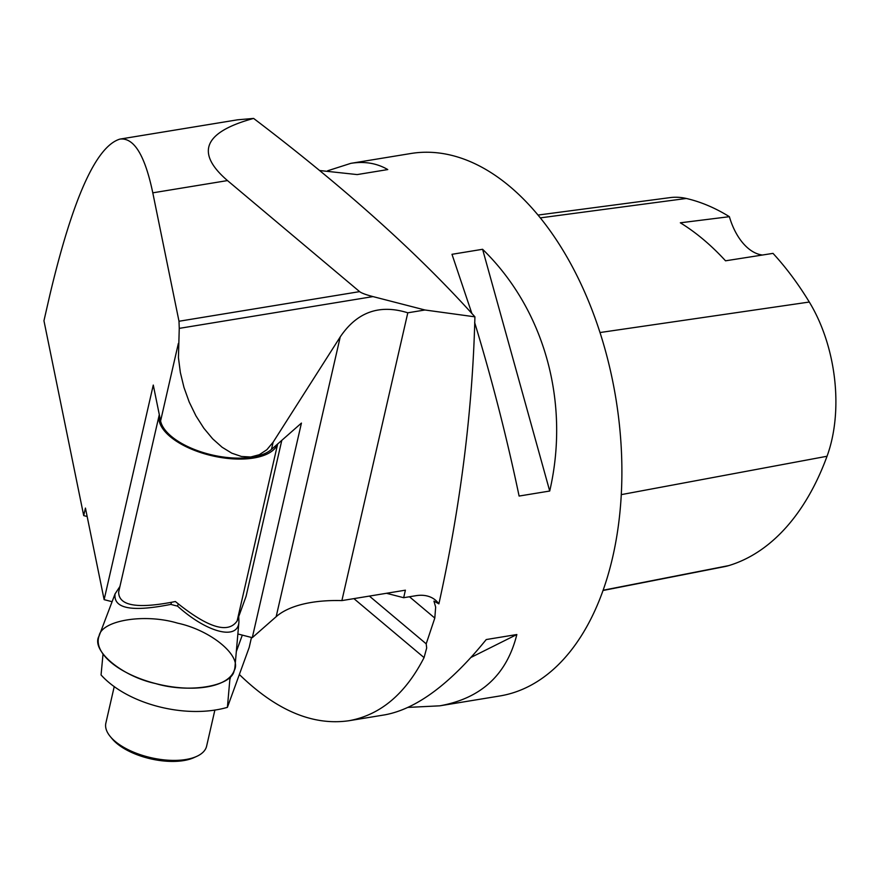 <?xml version="1.0" encoding="UTF-8"?>
<svg xmlns="http://www.w3.org/2000/svg" width="879" height="879" viewBox="0 0 879 879"><rect width="100%" height="100%" fill="white"/><g stroke="black" fill="none" stroke-linecap="round" stroke-linejoin="round"><path stroke-width="1.32" d="M110.336 736.613L112.226 738.887A48.927 22.393 12.9 0 0 183.711 760.577A48.927 22.393 12.9 0 0 194.006 757.61L196.698 756.39A51.674 23.645 -167.1 0 1 185.832 759.511A51.674 23.645 -167.1 0 1 110.336 736.613A51.674 23.645 -167.1 0 1 105.865 723.098L114.248 686.521M214.894 709.99L206.609 746.172A51.674 23.645 -167.1 0 1 196.698 756.39M237.868 633.979L252.284 637.671L301.431 423.085L277.632 444.016A61.014 27.93 -167.1 0 1 210.51 455.399A61.014 27.93 -167.1 0 1 159.209 415.02L118.643 592.094C118.753 605.95 137.662 609.092 175.382 601.522C207.565 627.705 228.144 634.177 237.143 620.915L246.054 596.412L281.796 440.346M112.094 601.697L104.129 599.654L153.276 385.068L160.593 420.964A59.332 27.15 -167.1 0 0 209.125 454.223A59.332 27.15 -167.1 0 0 271.479 449.411L277.632 444.016M386.452 593.281L403.67 597.709L405.395 590.183L341.887 600.599A109.941 50.312 12.9 0 0 276.16 616.695L252.284 637.671M104.129 599.654L85.439 508.084L83.714 515.61L43.95 320.769L49.839 295.047C72.792 198.236 96.152 146.255 119.929 139.102L237.517 119.819L253.613 118.423C203.796 132.004 195.094 152.715 227.496 180.58L359.61 291.63C361.478 293.092 365.928 294.751 372.982 296.597L179.25 328.372L178.997 321.253L152.792 192.831C144.925 155.275 133.971 137.366 119.929 139.102M409.449 596.764L434.797 618.069L426.194 643.835L426.689 647.966L424.063 657.602C405.34 694.047 380.266 715.088 348.842 720.747L384.881 714.836C416.47 709.001 450.257 683.906 486.241 639.549L516.841 634.528C506.875 674.611 481.198 698.387 439.797 705.826L499.777 695.981A274.863 162.725 -99.3 0 0 615.86 398.407A274.863 162.725 -99.3 0 0 410.801 153.517L350.82 163.351C364.587 161.132 376.904 163.208 387.76 169.57L357.16 174.58L320.077 170.57M434.797 618.069L435.665 607.114L433.929 601.115L438.885 603.862C460.574 505.875 472.583 410.196 474.913 316.836L424.953 309.99L407.801 312.803L341.887 600.599M348.842 720.747C312.803 725.878 276.303 710.463 239.352 674.501M471.924 313.649L451.993 254.306L482.593 249.284C544.464 309.397 570.273 402.384 549.716 491.031L519.104 496.053C506.743 437.127 491.921 379.267 474.638 322.472M327.603 170.79L350.82 163.351M439.797 705.826L408.098 707.397M403.67 597.709L415.91 595.698A43.983 29.172 -50 0 1 435.479 600.148A43.983 29.172 -50 0 1 438.885 603.862M407.801 312.803C379.519 303.98 356.995 312.012 340.239 336.899L273.138 442.17L266.864 449.718L259.305 454.718L250.746 456.992L241.461 456.476L231.803 453.179L222.079 447.224L212.652 438.808L203.84 428.227L195.94 415.855L189.249 402.121L183.986 387.496L180.349 372.498L178.437 357.654L179.25 328.372M424.953 309.99L372.982 296.597M474.913 316.836C417.943 253.372 344.172 187.227 253.613 118.423M426.194 643.835L369.389 596.083M87.153 516.489L83.714 515.61M603.06 590.479L724.571 566.636A123.642 73.199 -99.3 0 0 728.757 565.604A299.552 177.338 -99.3 0 0 827.04 456.256A123.642 73.199 -99.3 0 0 809.295 302.035A299.552 177.338 -99.3 0 0 773.004 253.372L725.527 260.81A301.09 178.25 80.7 0 0 680.335 222.805L729.383 216.684A299.552 177.338 -99.3 0 0 686.312 198.467A123.642 73.199 -99.3 0 0 670.04 197.621L537.992 215.069M729.383 216.684A54.97 32.545 -99.3 0 0 762.445 255.031M471.045 657.404L516.841 634.528M549.716 491.031L482.593 249.284M251.471 637.462L249.196 647.427L227.408 707.353L230.078 676.907M242.307 635.11L236.429 651.295A65.31 29.886 12.9 0 1 236.319 651.57M103.03 654.031L101.052 674.94C127.51 704.31 185.919 719.297 227.408 707.353M178.283 604.027L177.525 606.103A59.365 27.172 -167.1 0 1 170.823 604.389L171.548 602.379M119.94 586.447L115.05 593.918C113.347 608.675 131.938 612.169 170.823 604.389M115.116 593.743L99.14 635.836A69.815 31.952 12.9 0 0 99.063 636.033A69.815 31.952 12.9 0 0 159.692 684.554A69.815 31.952 12.9 0 0 234.968 666.941L238.934 621.838L238.736 616.531M177.525 606.103C207.048 632.792 238.11 640.747 238.934 621.838M99.063 636.033C101.481 620.31 144.661 613.223 177.591 623.145C211.498 630.375 242.593 656.514 234.144 670.688C231.726 686.411 188.545 693.487 155.616 683.565C121.72 676.347 90.614 650.196 99.063 636.033M340.239 336.899L276.16 616.695M273.138 442.17L271.479 449.411M178.349 343.48L160.593 420.964M227.496 180.58L152.792 192.831M178.997 321.253L359.61 291.63M424.063 657.602L353.896 598.621M728.757 565.604L603.148 590.238M827.04 456.256L621.299 494.624M809.295 302.035L599.994 332.537M686.312 198.467L540.288 217.882M230.1 678.907L230.716 676.237M236.297 651.844L236.429 651.295M237.143 620.915L277.665 443.972"/></g></svg>
